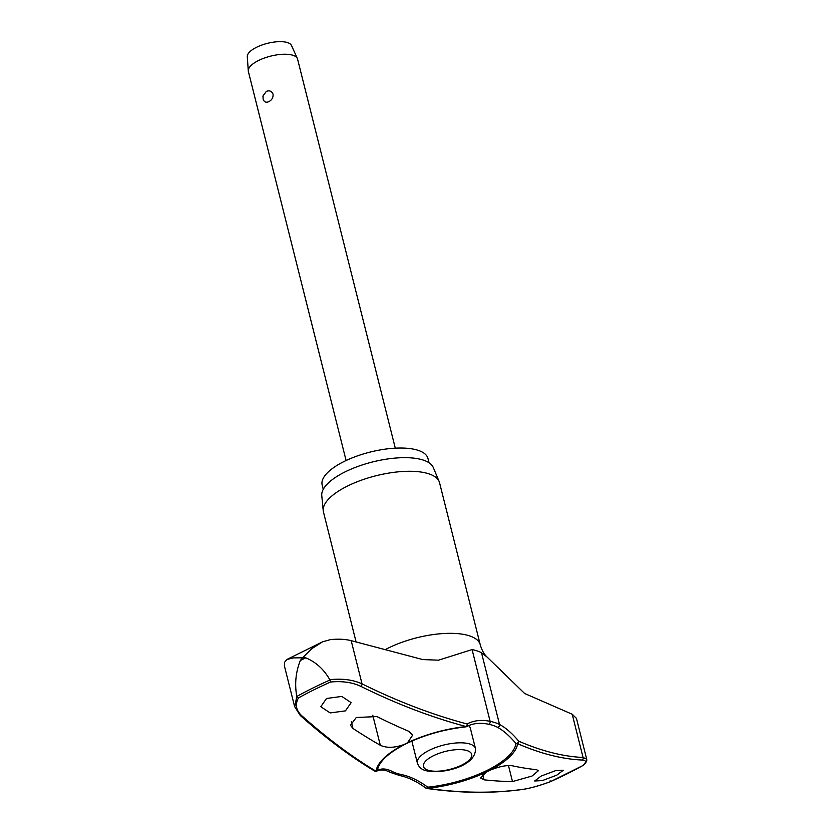 <?xml version="1.0" encoding="UTF-8"?>
<svg xmlns="http://www.w3.org/2000/svg" width="834" height="834" viewBox="0 0 834 834"><rect width="100%" height="100%" fill="white"/><g stroke="black" fill="none" stroke-linecap="round" stroke-linejoin="round"><path stroke-width="1.25" d="M586.698 759.138L576.471 718.397L572.228 714.248L524.628 693.481L487.129 657.109L481.51 652.72A64.176 23.884 165.9 0 0 472.086 649.582L438.517 660.184L422.765 659.569L351.187 640.658C345.234 639.157 338.312 638.813 330.389 639.626L322.654 641.794L311.645 648.758L302.721 657.672L305.776 657.838A229.194 85.276 165.9 0 0 303.023 659.183A229.194 85.276 165.9 0 0 300.292 660.549L302.461 657.797L293.432 657.901L286.854 659.496L284.498 662.363L284.436 666.032L294.663 706.773M490.006 770.23A72.756 27.074 165.9 0 0 517.612 743.678A2.033 1.772 -66.5 0 0 518.717 741.155A2.033 1.23 139.9 0 1 516.976 743.334A2.033 1.23 139.9 0 1 516.882 743.375A2.033 1.23 139.9 0 1 515.954 743.49A71.182 26.49 -14.1 0 1 487.087 770.408A71.182 26.49 -14.1 0 1 427.769 787.181A2.033 1.011 126.5 0 1 426.966 787.911A2.033 1.011 126.5 0 1 426.883 787.963A2.033 1.011 126.5 0 1 425.851 788.078A2.033 2.033 0 0 0 426.768 788.453A2.033 1.522 -81.8 0 0 427.467 788.339A72.756 27.074 165.9 0 0 486.159 772.138L490.006 770.23C499.201 766.488 506.655 765.007 512.389 765.789A797.888 337.249 65.1 0 0 536.481 769.688L538.441 770.689L532.04 776.037L512.493 781.573A797.888 408.306 -117.9 0 1 484.064 779.821L480.551 778.007L486.159 772.138M375.467 771.314A2.033 1.887 -119.7 0 0 376.655 771.2A2.033 2.033 0 0 0 376.78 771.137A2.033 1.887 -119.7 0 0 377.468 770.439A71.182 26.49 -14.1 0 1 381.503 761.713C386.246 755.604 394.451 749.61 406.116 743.751C424.443 734.9 444.376 729.26 465.904 726.841A2.033 0.678 -95.9 0 0 466.154 726.654A2.033 0.678 -95.9 0 0 466.196 726.56A72.756 27.074 165.9 0 0 407.513 742.771L403.666 744.668C394.346 747.942 386.569 748.15 380.314 745.273A797.888 337.249 -114.9 0 1 352.97 728.457L350.468 725.278L356.264 717.511L376.958 716.573A797.888 408.306 62.1 0 0 408.639 731.241L412.663 735.119L407.513 742.771M466.613 726.633A2.033 1.668 -118.5 0 0 467.134 723.985A2.033 1.449 104.8 0 1 466.196 726.56A795.782 451.872 59.8 0 1 360.83 686.351C352.438 682.379 342.367 680.93 330.639 681.993L329.941 680.033A224.273 83.452 165.9 0 0 312.823 688.05A224.273 83.452 165.9 0 0 296.81 696.442L298.436 697.943A222.834 82.92 -14.1 0 1 314.011 689.791A222.834 82.92 -14.1 0 1 330.639 681.993M488.182 724.141A2.033 1.491 -78.4 0 0 488.255 724.162A2.033 1.491 -78.4 0 0 489.12 724.006A2.033 1.491 -78.4 0 0 490.111 721.337A85.714 48.674 59.8 0 0 467.134 723.985A793.76 450.714 -120.2 0 1 362.039 683.87C353.074 679.762 342.326 678.365 329.784 679.679L329.941 680.023M329.784 679.679C323.894 669.337 315.888 662.05 305.776 657.838M323.258 489.349L322.174 485.054A54.544 20.297 -14.1 0 1 344.14 461.463A54.544 20.297 -14.1 0 1 397.13 448.087A54.544 20.297 -14.1 0 1 427.967 458.481L429.051 462.776M356.097 641.971L323.436 511.93A59.871 22.278 -14.1 0 1 323.227 510.689A59.871 22.278 -14.1 0 1 347.538 486.034A59.871 22.278 -14.1 0 1 439.164 481.562A59.871 22.278 -14.1 0 1 439.56 482.761L480.259 644.807A59.871 22.278 -14.1 0 1 480.301 644.953M439.164 481.562L433.294 467.551A57.588 21.423 165.9 0 0 345.161 471.856A57.588 21.423 165.9 0 0 321.768 495.563L323.227 510.689M488.317 724.173A60.955 22.685 -14.1 0 1 491.007 724.809A60.955 22.685 -14.1 0 1 497.147 727.133A84.078 30.274 -113 0 1 515.954 743.49A2.033 1.866 7.2 0 0 517.612 743.678A795.782 286.594 67 0 0 582.142 760.035C586.552 760.337 586.636 762.255 582.382 765.81A222.834 82.92 -14.1 0 1 566.807 773.962A222.834 82.92 -14.1 0 1 550.179 781.76L550.138 780.78M426.174 788.182A2.033 1.522 -81.8 0 0 426.768 788.453C460.253 793.249 492.206 793.582 522.605 789.454A2.033 1.626 -97.8 0 0 522.981 789.339A795.782 451.872 -120.2 0 1 427.467 788.339A2.033 0.678 84.1 0 0 427.519 788.276A2.033 0.678 84.1 0 0 427.769 787.181A84.078 47.736 59.8 0 0 401.415 774.557A60.955 22.685 -14.1 0 1 392.449 771.575A84.078 30.274 67 0 0 377.468 770.439A2.033 1.866 -172.8 0 1 376.051 771.221A2.033 1.699 120.8 0 1 374.737 771.116A2.033 2.033 0 0 0 376.676 771.189M468.625 725.643A29.93 11.134 -14.1 0 1 470.355 728.228L475.463 748.557A29.93 11.134 165.9 0 0 470.136 744.105A29.93 11.134 165.9 0 0 429.447 750.193A29.93 11.134 165.9 0 0 417.396 763.141L412.288 742.813A29.93 11.134 -14.1 0 1 412.246 740.894M550.179 781.76C539.191 785.764 530.122 788.297 522.981 789.339M556.789 775.161L542.361 780.582L534.657 780.989L541.193 776.037L555.632 770.626L563.336 770.23L556.789 775.161M403.666 744.668A72.756 27.074 165.9 0 0 376.051 771.221A795.782 286.594 -113 0 1 301.679 715.655C295.997 710.339 294.923 704.438 298.436 697.943M345.443 710.87L330.16 712.924L320.798 706.721L326.511 698.485L341.794 696.432L351.156 702.645L345.443 710.87M395.295 448.16L297.571 59.11A25.364 9.435 165.9 0 0 297.363 58.505A25.364 9.435 165.9 0 0 258.582 60.496A25.364 9.435 165.9 0 0 248.271 70.838A25.364 9.435 165.9 0 0 248.365 71.463L346.1 460.524M268.913 101.602C266.056 102.905 264.117 102.071 263.096 99.11L263.064 95.837L266.348 91.386C269.465 90.176 271.707 91.104 273.062 94.179C273.323 97.515 271.936 99.997 268.913 101.602M297.363 58.505L291.483 45.484A22.831 8.496 165.9 0 0 256.58 47.277A22.831 8.496 165.9 0 0 247.302 56.587L248.271 70.838M376.697 771.179A2.033 1.887 -119.7 0 0 376.78 771.137L377.739 770.658C383.515 768.687 389.092 771.731 390.124 772.326L399.788 775.557C408.17 777.298 416.864 781.468 425.851 788.078M522.605 789.444C529.955 788.37 539.16 785.805 550.221 781.76L582.778 765.602C586.073 762.87 587.355 760.712 586.636 759.138L583.081 757.47A2.033 1.866 92.6 0 1 582.142 760.035M351.187 640.658L362.039 683.87A2.033 1.272 116.3 0 1 360.83 686.351M296.81 696.442L294.725 706.752L300.24 715.457A2.033 1.512 -48.4 0 0 301.679 715.655M300.177 715.405A2.033 1.512 -48.4 0 0 300.24 715.457C325.823 738.184 350.655 756.74 374.737 771.116M300.292 660.549C295.778 672.016 294.59 683.849 296.716 696.067M401.415 774.557A2.033 1.491 101.6 0 1 400.654 775.401A2.033 1.491 101.6 0 1 399.788 775.557M572.228 714.248L583.081 757.47A793.76 285.864 -113 0 1 518.717 741.155A85.714 30.868 67 0 0 499.535 724.475A64.176 23.884 165.9 0 0 490.111 721.337L472.086 649.582M497.147 727.133A2.033 1.741 -62.6 0 0 499.535 724.475L481.51 652.72M392.449 771.575A2.033 1.741 117.4 0 1 390.124 772.326M385.11 649.696A59.86 22.278 -14.1 0 1 388.248 648.081A59.871 22.278 -14.1 0 1 446.409 633.392A59.871 22.278 -14.1 0 1 480.259 644.807C481.854 650.239 484.137 654.336 487.129 657.109M465.653 726.748A2.033 0.678 -95.9 0 0 465.904 726.841A2.033 2.033 0 0 0 466.665 726.612C472.701 723.328 479.894 722.515 488.255 724.162L491.007 724.809M372.767 715.238L380.314 745.273M433.471 755.719A24.864 9.247 165.9 0 0 427.894 770.168A24.864 9.247 165.9 0 0 461.682 765.112A24.864 9.247 165.9 0 0 467.259 750.663A24.864 9.247 165.9 0 0 433.471 755.719M508.469 765.549L512.493 781.573M482.719 774.442L484.064 779.821M351.239 721.566L352.97 728.457M322.654 641.794L286.854 659.496M417.396 763.141C418.783 766.957 421.358 769.386 425.142 770.418C439.424 774.869 476.454 767.051 475.463 748.557M263.064 95.837A7.61 7.61 0 0 0 262.908 97.036"/></g></svg>
